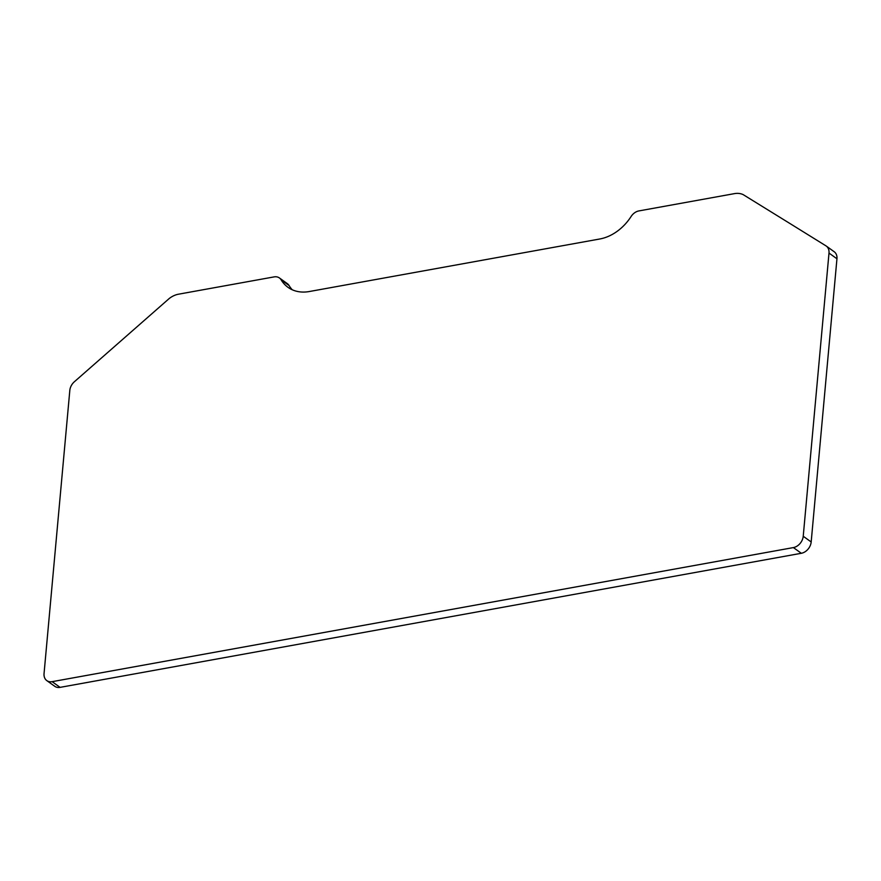 <?xml version="1.0" encoding="UTF-8"?>
<svg xmlns="http://www.w3.org/2000/svg" width="881" height="881" viewBox="0 0 881 881"><rect width="100%" height="100%" fill="white"/><g stroke="black" fill="none" stroke-linecap="round" stroke-linejoin="round"><path stroke-width="1.32" d="M789.376 223.168L825.904 245.821A10.649 8.039 125.6 0 1 826.246 246.041A10.649 8.039 125.6 0 1 828.999 253.078L803.23 536.265A10.649 8.039 125.6 0 1 793.385 547.586L52.133 681.663A10.649 8.039 125.6 0 1 46.814 680.617A10.649 8.039 125.6 0 1 44.05 673.58L69.819 390.393A10.649 8.039 125.6 0 1 74.367 381.759L169.328 298.428A21.287 16.067 125.6 0 1 178.557 294.188L274.09 276.898A10.649 8.039 125.6 0 1 279.409 277.956A10.649 8.039 125.6 0 1 281.127 279.828A42.585 32.134 -54.4 0 0 287.999 287.327A42.585 32.134 -54.4 0 0 309.286 291.534L599.818 238.982A42.585 32.134 -54.4 0 0 631.082 216.528A10.649 8.039 125.6 0 1 638.89 210.922L734.435 193.633A21.287 16.067 125.6 0 1 743.179 194.624L789.376 223.168M833.855 251.514A10.649 8.039 125.6 0 1 834.186 251.735A10.649 8.039 125.6 0 1 836.95 258.772L811.181 541.958L803.23 536.265M281.127 279.828L289.078 285.532A42.585 32.134 -54.4 0 0 292.261 289.783M289.078 285.532A10.649 8.039 -54.4 0 0 287.36 283.649L279.409 277.956M46.814 680.617L54.754 686.31A10.649 8.039 -54.4 0 0 60.073 687.367L52.133 681.663M793.385 547.586L801.336 553.279L60.073 687.367M801.336 553.279A10.649 8.039 -54.4 0 0 811.181 541.958M828.999 253.078L836.95 258.772M834.186 251.735L826.246 246.041"/></g></svg>
